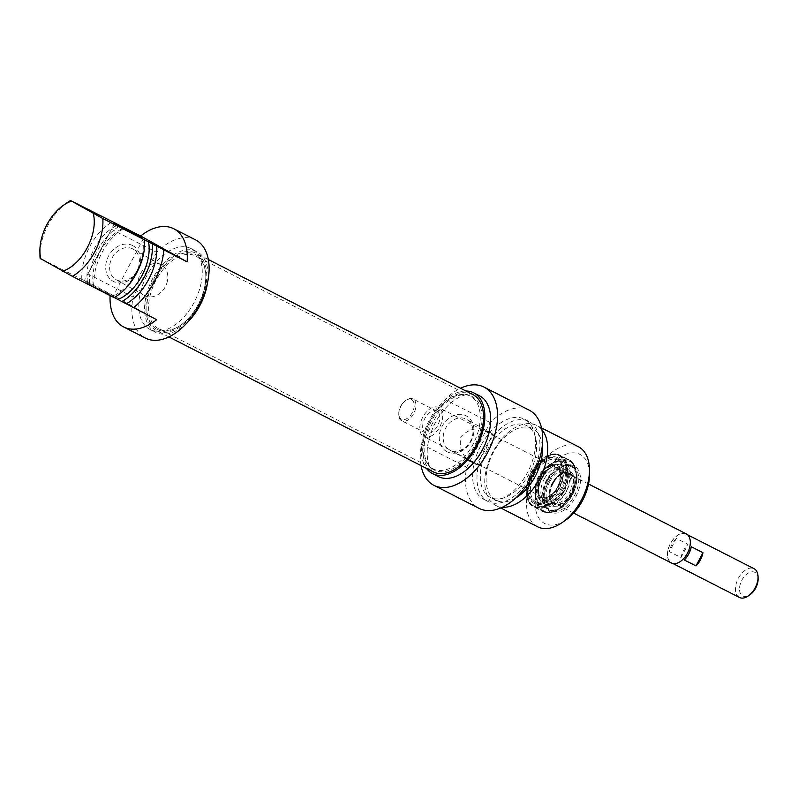 <?xml version="1.0" encoding="UTF-8"?>
<svg xmlns="http://www.w3.org/2000/svg" width="798" height="798" viewBox="0 0 798 798"><rect width="100%" height="100%" fill="white"/><g stroke="black" fill="none" stroke-linecap="round" stroke-linejoin="round"><path stroke-width="0.6" stroke-dasharray="3.99 2.99" d="M87.191 282.213L113.286 295.779L87.191 282.213M86.224 282.642L113.635 296.876L86.224 282.642M140.199 237.764L114.094 224.198L140.199 237.764M114.114 297.644L112.189 296.477L114.284 297.544M156.647 319.689L110.194 293.764L40.09 258.333M110.084 295.589A55.132 33.007 117 0 1 110.194 293.764M67.102 202.712A44.917 26.893 -63 0 0 39.98 255.869M81.855 279.639A44.917 26.893 117 0 1 112.328 221.854M87.64 282.781A40.229 24.09 117 0 1 118.114 224.986M93.466 285.754A40.229 24.09 117 0 1 123.939 227.969M89.615 283.609A44.917 26.893 117 0 1 119.909 225.914M93.984 285.834A44.917 26.893 117 0 1 124.458 228.048M86.882 281.874A55.132 33.007 117 0 1 87.94 273.973L133.096 297.026A55.132 33.007 -63 0 0 145.445 338.093M195.57 239.879A55.132 33.007 -63 0 0 156.647 252.348L111.491 229.295A55.132 33.007 117 0 1 116.977 224.378M87.94 273.973L111.491 229.295M167.47 280.766A17.486 14.005 -60.8 0 1 144.408 295.489A17.486 14.005 -60.8 0 1 140.568 273.624A17.486 14.005 -60.8 0 1 161.086 264.746A17.486 14.005 -60.8 0 1 161.445 264.946A17.486 14.005 -60.8 0 1 167.47 280.766M132.668 248.896A17.486 14.005 119.2 0 0 112.159 257.764A17.486 14.005 119.2 0 0 115.989 279.639A17.486 14.005 119.2 0 0 136.747 271.19A17.486 14.005 119.2 0 0 133.037 249.096A17.486 14.005 119.2 0 0 132.668 248.896M132.508 245.535A20.349 16.299 -60.8 0 1 130.852 278.951A20.349 16.299 -60.8 0 1 105.705 266.113A20.349 16.299 -60.8 0 1 132.508 245.535M156.647 252.348L133.096 297.026M187.42 322.392A45.326 27.142 117 0 1 155.72 332.337A45.326 27.142 117 0 1 152.618 278.731A45.326 27.142 117 0 1 196.936 251.589A45.326 27.142 117 0 1 207.48 283.091M146.792 275.759A45.326 27.142 -63 0 0 149.894 329.365A45.326 27.142 -63 0 0 194.682 301.325A45.326 27.142 -63 0 0 191.111 248.607A45.326 27.142 -63 0 0 146.792 275.759M142.662 238.692A40.229 24.09 117 0 1 112.189 296.477M156.717 329.165A42.065 25.187 -63 0 0 180.398 325.404A42.065 25.187 -63 0 0 205.804 275.639A42.065 25.187 -63 0 0 163.999 265.834A42.065 25.187 -63 0 0 156.717 329.165M158.164 328.527A40.838 24.449 117 0 1 155.63 280.886A40.838 24.449 117 0 1 195.769 256.028A40.838 24.449 117 0 1 205.814 276.557A40.838 24.449 117 0 1 181.156 324.876A40.838 24.449 117 0 1 158.642 328.776A40.838 24.449 117 0 1 158.164 328.527M156.079 330.372A43.431 26.005 117 0 1 153.386 279.709A43.431 26.005 117 0 1 196.079 253.275A43.431 26.005 117 0 1 199.49 303.779A43.431 26.005 117 0 1 156.588 330.641A43.431 26.005 117 0 1 156.079 330.372M432.596 468.596A40.838 24.449 -63 0 0 433.075 468.845A40.838 24.449 -63 0 0 473.423 443.588A40.838 24.449 -63 0 0 470.202 396.097A40.838 24.449 -63 0 0 465.463 394.611A40.838 24.449 -63 0 0 429.863 421.354A40.838 24.449 -63 0 0 429.095 465.882A40.838 24.449 -63 0 0 432.596 468.596M433.803 469.823A41.386 24.778 117 0 1 430.242 467.069A41.386 24.778 117 0 1 431.03 421.952A41.386 24.778 117 0 1 467.109 394.84A41.386 24.778 117 0 1 476.765 441.134A41.386 24.778 117 0 1 433.803 469.823M472.845 394.531A43.431 26.005 -63 0 0 430.152 420.965A43.431 26.005 -63 0 0 432.845 471.628A43.431 26.005 -63 0 0 433.354 471.897M413.075 399.04A12.249 7.332 -63 0 0 412.925 398.96A12.249 7.332 -63 0 0 406.172 400.127A12.249 7.332 -63 0 0 398.771 414.621A12.249 7.332 -63 0 0 401.793 420.785A12.249 7.332 -63 0 0 413.833 413.324A12.249 7.332 -63 0 0 413.075 399.04M411.628 399.668A11.022 6.603 117 0 1 409.713 416.277A11.022 6.603 117 0 1 398.761 413.703A11.022 6.603 117 0 1 405.414 400.656A11.022 6.603 117 0 1 411.628 399.668M436.965 411.229A12.249 7.332 -63 0 0 436.815 411.15A12.249 7.332 -63 0 0 424.716 418.731A12.249 7.332 -63 0 0 425.683 432.975A12.249 7.332 -63 0 0 437.723 425.524A12.249 7.332 -63 0 0 436.965 411.229M438.87 407.618A16.339 9.785 -63 0 0 438.671 407.519A16.339 9.785 -63 0 0 422.621 417.454A16.339 9.785 -63 0 0 423.628 436.516A16.339 9.785 -63 0 0 423.818 436.616A16.339 9.785 -63 0 0 439.878 426.671A16.339 9.785 -63 0 0 438.87 407.618M686.31 533.902A16.339 9.785 -63 0 0 670.25 543.847A16.339 9.785 -63 0 0 671.268 562.899M758.1 578.989A13.277 7.95 -63 0 0 744.913 575.897A13.277 7.95 -63 0 0 742.609 595.877A13.277 7.95 -63 0 0 750.09 594.69M739.237 597.363A16.13 9.656 117 0 1 738.24 578.54A16.13 9.656 117 0 1 754.09 568.725M671.357 562.72A16.13 9.656 -63 0 0 671.547 562.819A16.13 9.656 -63 0 0 687.487 552.844A16.13 9.656 -63 0 0 686.21 534.081A16.13 9.656 -63 0 0 670.36 543.897A16.13 9.656 -63 0 0 671.357 562.72M676.345 538.411A16.13 9.656 -63 0 0 669.372 551.637L681.023 557.583A16.13 9.656 117 0 1 688.006 544.356L676.345 538.411L669.372 551.637M681.023 557.583L688.006 544.356M684.325 559.977L691.297 546.75M533.214 473.493A24.499 14.673 117 0 1 557.174 458.82A24.499 14.673 117 0 1 559.099 487.319A24.499 14.673 117 0 1 534.889 502.471A24.499 14.673 117 0 1 534.61 502.321A24.499 14.673 117 0 1 533.214 473.493M532.346 473.044A24.499 14.673 -63 0 0 527.997 489.713A24.499 14.673 -63 0 0 534.022 502.022A24.499 14.673 -63 0 0 558.231 486.87A24.499 14.673 -63 0 0 556.296 458.381A24.499 14.673 -63 0 0 542.79 460.715A24.499 14.673 -63 0 0 532.346 473.044M471.239 461.503C462.222 456.556 458.77 448.306 460.885 436.765C469.224 428.486 477.942 426.74 487.049 431.519L493.224 434.671L487.049 431.519A17.486 14.005 -60.8 0 1 490.75 432.815A17.486 14.005 -60.8 0 1 493.224 434.671C492.356 434.102 489.892 439.04 485.842 449.503C479.448 458.86 476.635 463.907 477.413 464.645L471.239 461.503A17.486 14.005 -60.8 0 0 473.713 463.359L449.573 449.892A17.486 14.005 119.2 0 0 449.932 450.082A17.486 14.005 119.2 0 0 470.451 441.214A17.486 14.005 119.2 0 0 466.611 419.339A17.486 14.005 119.2 0 0 445.863 427.788A17.486 14.005 119.2 0 0 449.573 449.892M548.545 481.314A24.708 14.793 -63 0 0 544.166 498.112A24.708 14.793 -63 0 0 550.241 510.53A24.708 14.793 -63 0 0 574.65 495.249A24.708 14.793 -63 0 0 572.705 466.521A24.708 14.793 -63 0 0 559.079 468.885A24.708 14.793 -63 0 0 548.545 481.314M547.009 479.359A24.708 14.793 -63 0 0 546.51 480.276A24.708 14.793 -63 0 0 548.206 509.493A24.708 14.793 -63 0 0 572.615 494.211A24.708 14.793 -63 0 0 570.67 465.483A24.708 14.793 -63 0 0 547.009 479.359M542.45 476.805A27.97 16.748 -63 0 0 551.737 511.708A27.97 16.748 -63 0 0 575.378 469.493A27.97 16.748 -63 0 0 542.45 476.805M548.785 481.403A25.935 15.531 117 0 1 559.837 468.356A25.935 15.531 117 0 1 580.435 477.214A25.935 15.531 117 0 1 563.438 510.521A25.935 15.531 117 0 1 544.176 499.039A25.935 15.531 117 0 1 548.785 481.403M589.532 473.922A38.793 23.232 -63 0 0 571.767 452.895A38.793 23.232 -63 0 0 542.051 477.653A38.793 23.232 -63 0 0 538.371 517.274A38.793 23.232 -63 0 0 566.101 519.817M532.575 473.134A25.726 15.401 117 0 1 543.548 460.197A25.726 15.401 117 0 1 563.977 468.985A25.726 15.401 117 0 1 547.109 502.022A25.726 15.401 117 0 1 528.007 490.63A25.726 15.401 117 0 1 532.575 473.134M447.109 451.778A20.349 16.299 -60.8 0 1 448.765 418.361A20.349 16.299 -60.8 0 1 473.912 431.199A20.349 16.299 -60.8 0 1 447.109 451.778M477.413 464.645A17.486 14.005 -60.8 0 1 474.072 463.558A17.486 14.005 -60.8 0 1 473.713 463.359M529.144 410.132A55.132 33.007 -63 0 0 490.221 422.591L466.67 467.269A55.132 33.007 -63 0 0 479.019 508.346M421.075 465.633A55.132 33.007 117 0 1 421.514 444.227L466.67 467.269M421.514 444.227L445.065 399.549A55.132 33.007 117 0 1 460.556 388.257M490.221 422.591L445.065 399.549M537.553 526.76A44.917 26.893 117 0 1 534.48 473.633A44.917 26.893 117 0 1 578.4 446.73M541.912 429.663A44.917 26.893 -63 0 0 536.635 425.414A44.917 26.893 -63 0 0 492.715 452.316A44.917 26.893 -63 0 0 495.787 505.443A44.917 26.893 -63 0 0 502.331 507.219M465.922 391A45.326 27.142 -63 0 0 429.384 419.987A45.326 27.142 -63 0 0 426.431 468.366M438.321 476.566A45.326 27.142 117 0 1 435.209 422.96A45.326 27.142 117 0 1 479.528 395.818M542.301 445.902A40.229 24.09 -63 0 0 532.565 428.616A40.229 24.09 -63 0 0 493.234 452.695A40.229 24.09 -63 0 0 495.987 500.266A40.229 24.09 -63 0 0 515.707 498.012M487.408 449.723A40.229 24.09 -63 0 0 490.162 497.294A40.229 24.09 -63 0 0 529.902 472.416A40.229 24.09 -63 0 0 526.74 425.633A40.229 24.09 -63 0 0 487.408 449.723M484.955 448.356A44.917 26.893 -63 0 0 488.027 501.483A44.917 26.893 -63 0 0 532.406 473.693A44.917 26.893 -63 0 0 528.875 421.454A44.917 26.893 -63 0 0 484.955 448.356M480.586 446.122A44.917 26.893 -63 0 0 483.658 499.249A44.917 26.893 -63 0 0 528.037 471.468A44.917 26.893 -63 0 0 524.505 419.219A44.917 26.893 -63 0 0 480.586 446.122M557.812 488.017A18.783 11.252 -63 0 0 553.573 464.336A18.783 11.252 -63 0 0 538.341 476.725A18.783 11.252 -63 0 0 537.254 496.316A18.783 11.252 -63 0 0 557.812 488.017M539.937 475.837A23.541 14.095 -63 0 0 541.104 504.565A23.541 14.095 -63 0 0 564.336 489.992A23.541 14.095 -63 0 0 562.51 462.621A23.541 14.095 -63 0 0 539.937 475.837M535.049 473.344A23.571 14.115 -63 0 0 536.226 502.102A23.571 14.115 -63 0 0 559.478 487.508A23.571 14.115 -63 0 0 557.652 460.117A23.571 14.115 -63 0 0 535.049 473.344M561.223 490.451A28.459 17.037 -63 0 0 556.545 454.7A28.459 17.037 -63 0 0 531.727 473.344A28.459 17.037 -63 0 0 531.189 504.376A28.459 17.037 -63 0 0 561.223 490.451M562.261 491.009A28.788 17.237 -63 0 0 560.864 455.897A28.788 17.237 -63 0 0 557.533 454.85A28.788 17.237 -63 0 0 533.293 472.077A28.788 17.237 -63 0 0 531.887 505.094A28.788 17.237 -63 0 0 534.69 507.179A28.788 17.237 -63 0 0 562.261 491.009M552.705 482.72A18.583 11.122 -63 0 0 557.473 506.112A18.583 11.122 -63 0 0 571.966 493.882A18.583 11.122 -63 0 0 573.363 474.97A18.583 11.122 -63 0 0 552.705 482.72M550.022 481.244A19.88 11.9 -63 0 0 555.109 506.271A19.88 11.9 -63 0 0 570.62 493.194A19.88 11.9 -63 0 0 572.116 472.965A19.88 11.9 -63 0 0 550.022 481.244M553.323 483.119A17.357 10.394 -63 0 0 554.171 504.286A17.357 10.394 -63 0 0 571.308 493.553A17.357 10.394 -63 0 0 569.942 473.364A17.357 10.394 -63 0 0 553.323 483.119M552.755 482.83A17.357 10.394 -63 0 0 553.593 503.997A17.357 10.394 -63 0 0 570.74 493.254A17.357 10.394 -63 0 0 569.373 473.074A17.357 10.394 -63 0 0 552.755 482.83M547.179 479.887A18.583 11.122 -63 0 0 548.076 502.55A18.583 11.122 -63 0 0 551.189 503.309A18.583 11.122 -63 0 0 566.43 491.059A18.583 11.122 -63 0 0 567.408 471.528A18.583 11.122 -63 0 0 564.964 469.453A18.583 11.122 -63 0 0 547.179 479.887M544.505 478.531A18.583 11.122 -63 0 0 543.059 499.229A18.583 11.122 -63 0 0 545.413 501.194A18.583 11.122 -63 0 0 563.767 489.703A18.583 11.122 -63 0 0 562.301 468.087A18.583 11.122 -63 0 0 559.338 467.339A18.583 11.122 -63 0 0 544.505 478.531M541.782 477.773A28.179 16.868 117 0 1 575.268 468.526A28.179 16.868 117 0 1 552.515 511.698A28.179 16.868 117 0 1 541.782 477.773M531.288 472.426A28.179 16.868 -63 0 0 542.022 506.341A28.179 16.868 -63 0 0 564.785 463.179A28.179 16.868 -63 0 0 531.288 472.426M540.775 477.244A28.997 17.357 -63 0 0 542.76 511.528A28.997 17.357 -63 0 0 571.398 493.593A28.997 17.357 -63 0 0 569.124 459.877A28.997 17.357 -63 0 0 540.775 477.244M531.448 472.486A28.997 17.357 117 0 1 559.797 455.119A28.997 17.357 117 0 1 562.081 488.835A28.997 17.357 117 0 1 533.433 506.77A28.997 17.357 117 0 1 531.448 472.486M552.854 482.89A17.147 10.274 -63 0 0 558.55 504.296A17.147 10.274 -63 0 0 573.044 478.411A17.147 10.274 -63 0 0 552.854 482.89M552.455 482.74A16.389 9.815 -63 0 0 555.997 503.388A16.389 9.815 -63 0 0 568.944 493.523A16.389 9.815 -63 0 0 570.301 475.369A16.389 9.815 -63 0 0 552.455 482.74M541.283 477.034A16.409 9.825 -63 0 0 539.997 495.319A16.409 9.825 -63 0 0 558.281 486.9A16.409 9.825 -63 0 0 554.371 467.159A16.409 9.825 -63 0 0 541.283 477.034M539.528 476.067A17.556 10.514 -63 0 0 539.797 497.134A17.556 10.514 -63 0 0 557.194 487.608A17.556 10.514 -63 0 0 556.934 466.531A17.556 10.514 -63 0 0 539.528 476.067M564.146 491.438A21.526 12.888 -63 0 0 559.278 464.316A21.526 12.888 -63 0 0 542.49 477.284A21.526 12.888 -63 0 0 540.585 500.954A21.526 12.888 -63 0 0 564.146 491.438M541.453 476.236A28.788 17.237 -63 0 0 542.849 511.348A28.788 17.237 -63 0 0 571.288 493.543A28.788 17.237 -63 0 0 569.024 460.057A28.788 17.237 -63 0 0 541.453 476.236M547.997 479.927A23.89 14.304 -63 0 0 555.937 509.742A23.89 14.304 -63 0 0 576.116 473.683A23.89 14.304 -63 0 0 547.997 479.927M113.755 223.101L114.094 224.208L84.388 280.547L83.291 280.886M144.099 239.101L142.992 239.44L113.286 295.779L113.635 296.876M161.445 264.946L133.037 249.096M144.408 295.489L115.989 279.639M149.894 329.365L155.72 332.337M191.111 248.607L196.936 251.589M205.814 276.557L205.804 275.639M181.156 324.876L180.398 325.404M470.202 396.097L195.769 256.028M433.075 468.845L158.642 328.776M429.095 465.882L430.242 467.069M465.463 394.611L467.109 394.84M208.358 259.55L196.079 253.275M168.877 336.916L156.588 330.641M398.761 413.703L398.771 414.621M405.414 400.656L406.172 400.127M436.815 411.15L412.925 398.96M425.683 432.975L401.793 420.785M588.545 484.007L438.671 407.519M573.692 513.104L423.818 436.616M687.587 534.78L686.21 534.081M672.923 563.518L671.547 562.819M534.022 502.022L534.889 502.471M556.296 458.381L557.174 458.82M572.705 466.521L570.67 465.483C588.744 473.044 564.934 519.697 548.206 509.493L550.241 510.53M544.166 498.112L544.176 499.039M559.079 468.885L559.837 468.356M527.997 489.713L528.007 490.63M542.79 460.715L543.548 460.197M490.75 432.815L466.611 419.339M541.543 427.928L536.635 425.414M500.705 507.947L495.787 505.443M542.76 511.528C547.578 513.792 552.994 512.905 559.019 508.855C564.176 505.204 568.445 500.087 571.817 493.503C579.877 477.832 576.296 462.152 569.124 459.877L559.797 455.119C549.583 451.768 540.027 457.513 531.149 472.336C523.727 488.655 524.486 500.137 533.433 506.77L542.76 511.528M532.565 428.616L526.74 425.633M495.987 500.266L490.162 497.294M528.875 421.454L524.505 419.219M488.027 501.483L483.658 499.249M567.408 471.528L570.301 475.369L564.316 473.204C563.847 473.254 559.119 473.513 552.984 482.999C547.129 492.496 551.149 502.67 551.677 501.324L555.997 503.388L551.189 503.309M543.059 499.229L539.997 495.319C543.408 499.049 548.116 497.822 554.141 491.608C561.692 484.965 562.341 466.411 554.371 467.159L559.338 467.339M537.254 496.316L540.585 500.954C537.244 493.533 537.962 485.673 542.72 477.364C547.867 469.005 553.383 464.655 559.278 464.316L553.573 464.336M539.867 475.768C549.114 459.129 563.238 459.957 564.106 462.172C568.276 463.668 572.964 471.279 569.223 484.765C565.104 497.104 557.942 504.575 547.717 507.179L541.732 506.161C533.503 504.067 533.533 484.486 539.867 475.768M562.51 462.621L557.652 460.117M541.104 504.565L536.226 502.102M531.189 504.376L531.887 505.094M556.545 454.7L557.533 454.85M534.69 507.179L542.849 511.348C547.637 513.593 553.014 512.715 558.999 508.695C564.116 505.074 568.356 499.987 571.707 493.453C579.707 477.892 576.146 462.321 569.024 460.057L560.864 455.897M573.363 474.97L572.116 472.965M557.473 506.112L555.109 506.271M569.942 473.364L569.373 473.074M554.171 504.286L553.593 503.997M564.964 469.453L562.301 468.087M548.076 502.55L545.413 501.194"/><path stroke-width="1.2" d="M114.284 297.544L156.647 319.689A55.132 33.007 117 0 1 123.59 326.941A55.132 33.007 117 0 1 110.084 295.589M40.898 258.991A38.793 23.232 117 0 1 39.9 251.26L39.98 255.869A44.917 26.893 -63 0 0 40.09 258.333L72.349 276.327L114.114 297.644A44.917 26.893 117 0 0 144.578 239.849L102.812 218.532L70.553 200.537L140.657 235.979L187.121 261.904L144.578 239.849M141.166 237.345L113.755 223.101L141.166 237.345M140.657 235.979A55.132 33.007 117 0 1 173.715 228.727A55.132 33.007 117 0 1 187.121 261.904M39.9 251.26A38.793 23.232 117 0 1 63.331 205.355A38.793 23.232 117 0 1 71.371 201.196M70.553 200.537A44.917 26.893 -63 0 0 67.102 202.712L63.331 205.355M123.59 326.941L145.445 338.093A55.132 33.007 -63 0 0 199.909 303.988A55.132 33.007 -63 0 0 195.57 239.879L173.715 228.727M163.809 250.003A55.132 33.007 117 0 1 133.346 307.799M93.256 213.415A38.793 23.232 117 0 1 62.793 271.2M72.349 276.327A44.917 26.893 -63 0 0 102.812 218.532M207.48 283.091A45.326 27.142 117 0 1 187.42 322.392M148.488 241.664A40.229 24.09 117 0 1 118.024 299.45M152.338 243.809A44.917 26.893 117 0 1 121.875 301.604M156.707 246.043A44.917 26.893 117 0 1 126.244 303.839M168.877 336.916L433.354 471.897A43.431 26.005 -63 0 0 476.256 445.035A43.431 26.005 -63 0 0 472.845 394.531L208.358 259.55M671.268 562.899A16.339 9.785 -63 0 0 671.457 562.999A16.339 9.785 -63 0 0 687.597 552.894A16.339 9.785 -63 0 0 686.31 533.902L588.545 484.007M748.325 595.916L750.09 594.69A13.277 7.95 -63 0 0 758.1 578.989L758.06 576.834A16.13 9.656 117 0 1 748.325 595.916A16.13 9.656 117 0 1 739.427 597.463A16.13 9.656 117 0 1 739.237 597.363M687.587 534.78L754.09 568.725A16.13 9.656 117 0 1 758.06 576.834M702.958 552.695A16.13 9.656 117 0 1 695.986 565.922L684.325 559.977A16.13 9.656 -63 0 0 691.297 546.75L702.958 552.695L695.986 565.922M562.321 522.461L566.101 519.817A38.793 23.232 -63 0 0 589.532 473.922L589.453 469.314A44.917 26.893 117 0 1 562.321 522.461A44.917 26.893 117 0 1 537.553 526.76L500.705 507.947M541.543 427.928L578.4 446.73A44.917 26.893 117 0 1 589.453 469.314M502.331 507.219A44.917 26.893 -63 0 0 540.166 477.653A44.917 26.893 -63 0 0 541.912 429.663M426.431 468.366A45.326 27.142 -63 0 0 432.496 473.593A45.326 27.142 -63 0 0 477.274 445.553A45.326 27.142 -63 0 0 473.703 392.835A45.326 27.142 -63 0 0 465.922 391M473.703 392.835L479.528 395.818A45.326 27.142 117 0 1 483.099 448.526A45.326 27.142 117 0 1 438.321 476.566L432.496 473.593M515.707 498.012A40.229 24.09 -63 0 0 542.301 445.902M460.556 388.257A55.132 33.007 117 0 1 483.987 387.08A55.132 33.007 117 0 1 488.326 451.199A55.132 33.007 117 0 1 433.863 485.294A55.132 33.007 117 0 1 421.075 465.633M433.863 485.294L479.019 508.346A55.132 33.007 -63 0 0 533.483 474.241A55.132 33.007 -63 0 0 529.144 410.132L483.987 387.08M671.457 562.999L573.692 513.104M739.427 597.463L672.923 563.518"/></g></svg>
